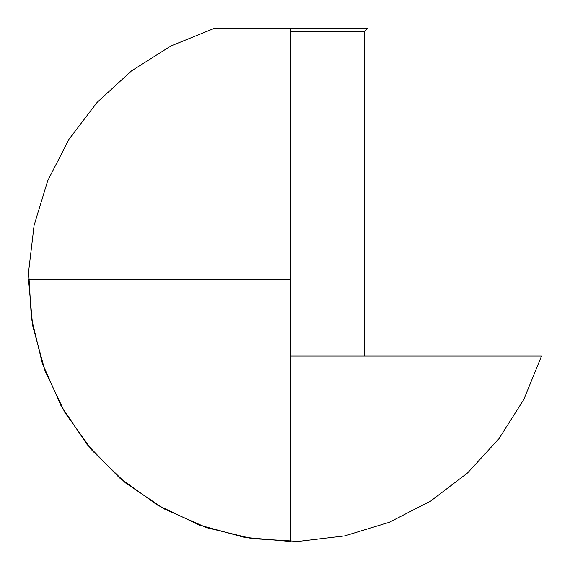 <?xml version="1.0" encoding="UTF-8"?>
<svg xmlns="http://www.w3.org/2000/svg" width="570" height="570" viewBox="0 0 570 570"><rect width="100%" height="100%" fill="white"/><g stroke="black" fill="none" stroke-linecap="round" stroke-linejoin="round"><path stroke-width="0.85" d="M367.543 28.5L364.18 31.863L364.18 356.043L364.18 31.863L290.75 31.863L364.18 31.863L367.543 28.5L213.957 28.5L170.822 46.027L131.471 70.915L97.142 102.358L68.913 139.379L47.681 180.811L34.1 225.342L28.614 271.577L31.386 318.046L42.33 363.297L61.111 405.904L87.124 444.514L119.558 477.916L157.398 505.07L199.443 525.091L244.366 537.368L290.75 541.5L290.75 28.5L213.957 28.5M28.5 279.25L32.633 325.634L44.909 370.557L64.93 412.602L92.084 450.443L125.486 482.876L164.096 508.889L206.703 527.67L251.954 538.614L298.423 541.386L344.658 535.9L389.189 522.32L430.621 501.087L467.642 472.858L499.092 438.522L523.972 399.178L541.5 356.043L290.75 356.043L290.75 538.607L290.75 279.25L28.5 279.25L290.75 279.25"/></g></svg>
